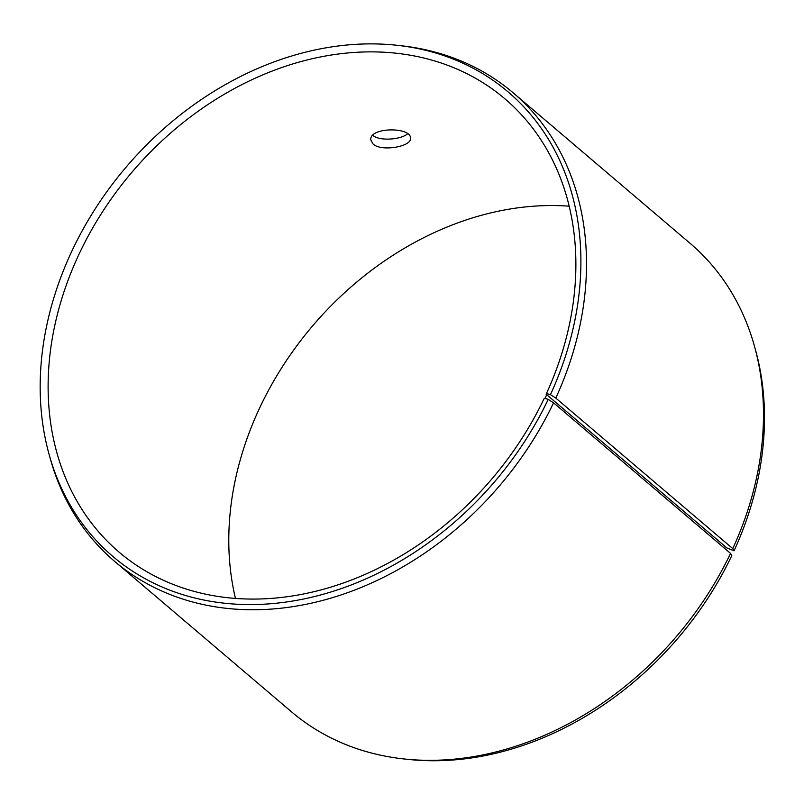 <?xml version="1.0" encoding="UTF-8"?>
<svg xmlns="http://www.w3.org/2000/svg" width="804" height="804" viewBox="0 0 804 804"><rect width="100%" height="100%" fill="white"/><g stroke="black" fill="none" stroke-linecap="round" stroke-linejoin="round"><path stroke-width="1.21" d="M547.172 393.699L550.438 394.653L555.785 398.07L732.776 548.619L734.032 550.83L726.806 547.896L546.147 394.221L547.172 393.699L544.991 398.362L548.227 399.387L553.554 402.834L730.545 553.383L731.821 555.554A304.957 242.265 -49.6 0 1 408.211 759.408L404.181 758.976A307.56 244.326 -49.6 0 0 730.545 553.383M546.147 394.221A297.641 236.446 -49.6 0 0 504.852 98.771A297.641 236.446 -49.6 0 0 131.896 172.277A297.641 236.446 -49.6 0 0 119.153 552.187A297.641 236.446 -49.6 0 0 543.986 398.824L544.991 398.362M550.438 394.653A304.957 242.265 -49.6 0 0 396.452 45.225A304.957 242.265 -49.6 0 0 125.997 167.262A304.957 242.265 -49.6 0 0 48.923 453.788A304.957 242.265 -49.6 0 0 277.953 603.05A304.957 242.265 -49.6 0 0 548.227 399.387M555.785 398.07A307.56 244.326 -49.6 0 0 513.113 92.772A307.56 244.326 -49.6 0 0 400.492 45.667L396.452 45.225M48.923 453.788L49.999 457.697A307.56 244.326 -49.6 0 0 114.56 561.313A307.56 244.326 -49.6 0 0 553.554 402.834M734.032 550.83A304.957 242.265 -49.6 0 0 755.74 350.856L754.665 346.936A307.56 244.326 -49.6 0 0 690.103 243.331L513.113 92.772M732.776 548.619A307.56 244.326 -49.6 0 0 754.665 346.936M114.56 561.313L291.55 711.862A307.56 244.326 -49.6 0 0 404.181 758.976M569.172 206.186A297.641 236.446 -49.6 0 0 235.492 598.457M373.076 144.037L370.825 139.936C369.016 127.012 411.196 126.72 410.472 138.177C412.01 146.559 381.418 151.996 373.076 144.037M372.845 135.363C379.398 141.323 400.894 139.735 407.588 133.806"/></g></svg>
